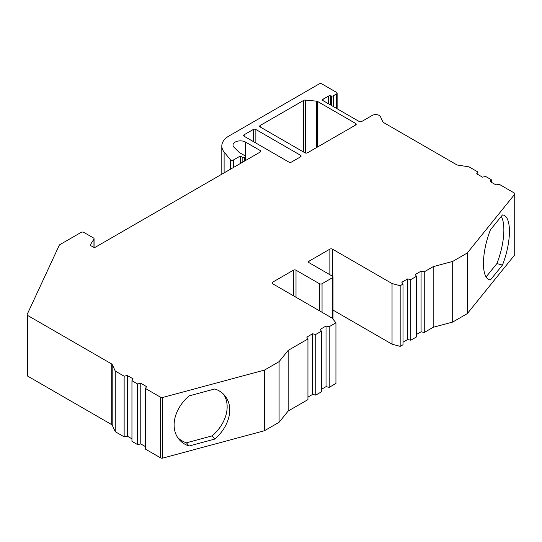 <?xml version="1.0" encoding="UTF-8"?>
<svg xmlns="http://www.w3.org/2000/svg" width="542" height="542" viewBox="0 0 542 542"><rect width="100%" height="100%" fill="white"/><g stroke="black" fill="none" stroke-linecap="round" stroke-linejoin="round"><path stroke-width="0.81" d="M272.572 283.723A1.843 1.064 180 0 1 272.037 282.971A1.843 1.064 180 0 1 272.572 282.219L272.572 283.723L332.144 318.12L335.938 322.815L329.211 326.697L326.027 326.027L320.241 329.367L321.399 331.203L315.756 334.461L312.571 333.797L306.786 337.138L307.944 338.974L307.944 399.617L288.181 411.026L279.083 422.293L264.503 430.707L264.503 370.071L162.722 397.469L162.722 458.112A1.843 1.064 180 0 1 160.642 457.895L145.405 449.101L145.405 388.465L146.564 386.622L140.778 383.282L137.593 383.953L131.95 380.694L133.108 378.858L127.323 375.518L124.145 376.182L115.243 371.046L112.194 364.475L112.194 425.118A1.843 1.064 0 0 0 111.72 424.643L27.642 376.101A1.843 1.064 180 0 1 27.1 375.349L27.1 314.706A1.843 1.064 0 0 0 27.642 315.458L27.642 376.101M264.503 430.707L162.722 458.112M214.815 439.074A36.829 27.249 141.1 0 0 225.011 395.843A36.829 27.249 141.1 0 0 214.815 388.96L189.043 395.897A36.829 27.249 141.1 0 0 178.84 439.128A36.829 27.249 141.1 0 0 189.043 446.012L214.815 439.074L212.22 435.863A36.829 27.249 141.1 0 0 223.636 394.305M514.731 254.882L514.731 194.239A1.843 1.064 0 0 0 514.9 193.792L514.9 254.435A1.843 1.064 180 0 1 514.731 254.882L467.265 313.642L452.685 322.063L433.173 327.314L424.257 332.463L421.073 331.792L416.446 334.461M514.731 194.239L467.265 253.006L452.685 261.42L433.173 266.678L424.257 271.82L421.073 271.156L415.287 274.496L416.446 276.332L416.446 336.968L410.802 340.227L407.625 339.563L402.997 342.232M416.446 276.332L410.802 279.591L407.625 278.92L401.839 282.26L402.997 284.096L402.997 344.739L400.172 346.365L392.042 344.177L333.005 310.092M335.938 322.815L335.938 383.451L329.211 387.334L326.027 386.67L321.399 389.339M321.399 331.203L321.399 391.846L315.756 395.104L312.571 394.434L307.944 397.11M145.405 446.594L140.778 443.925L137.593 444.596L131.95 441.337L131.95 380.694M131.95 438.83L127.323 436.154L124.145 436.825L115.243 431.689L112.194 425.118M93.956 247.294L93.956 239.097L90.473 244.625L90.473 245.35M93.956 239.097A1.843 1.064 0 0 0 94.064 238.737A1.843 1.064 0 0 0 93.529 237.985L83.78 232.355A1.843 1.064 0 0 0 81.171 232.355L59.776 244.706A1.843 1.064 0 0 0 59.302 245.187L27.161 314.435A1.843 1.064 0 0 0 27.1 314.706M111.72 424.643L111.72 364L27.642 315.458M111.72 364A1.843 1.064 180 0 1 112.194 364.475M160.642 457.895L160.642 397.259L145.405 388.465M160.642 397.259A1.843 1.064 0 0 0 162.722 397.469M307.944 338.974L288.181 350.383L279.083 361.649L264.503 370.071M293.405 295.749L293.405 270.194L272.572 282.219M293.405 270.194A1.843 1.064 180 0 1 296.007 270.194L296.007 297.253M319.448 310.783L319.448 283.723L296.007 270.194M319.448 283.723A1.843 1.064 0 0 0 322.05 283.723L322.05 312.287M332.47 318.513L332.47 277.707L322.05 283.723M332.47 277.707A1.843 1.064 0 0 0 333.005 276.955A1.843 1.064 0 0 0 332.47 276.203L309.028 262.674A1.843 1.064 180 0 1 308.493 261.922A1.843 1.064 180 0 1 309.028 261.169L309.028 262.674M329.861 274.699L329.861 249.144L309.028 261.169M329.861 249.144A1.843 1.064 180 0 1 332.47 249.144L332.47 276.203M402.997 284.096L400.172 285.729L392.042 283.541L332.47 249.144M514.9 193.792A1.843 1.064 0 0 0 514.358 193.04L499.128 184.246L495.944 184.91L490.158 181.57L491.316 179.734L485.673 176.475L482.488 177.146L476.703 173.806L477.861 171.97L469.311 167.031A1.843 1.064 0 0 0 468.484 166.76L457.583 165.073A1.843 1.064 180 0 1 456.757 164.795L383.37 122.424A1.843 1.064 180 0 1 382.889 121.95L380.457 116.699A4.912 2.832 0 0 0 372.239 115.426L361.765 121.476A1.843 1.064 180 0 1 359.156 121.476L323.134 100.676A1.843 1.064 180 0 1 322.598 99.924A1.843 1.064 180 0 1 323.134 99.172L323.134 100.676M328.506 103.779L328.506 96.076L323.134 99.172M328.506 96.076A1.843 1.064 180 0 1 330.288 95.799L330.288 104.809M331.657 105.595L331.657 96.009L330.288 95.799M331.657 96.009A1.843 1.064 0 0 0 333.432 95.738L333.432 106.625M336.589 108.447L336.589 93.915L333.432 95.738M336.589 93.915A1.843 1.064 0 0 0 337.131 93.163A1.843 1.064 0 0 0 336.589 92.411L321.833 83.888A1.843 1.064 0 0 0 319.231 83.888L229.002 135.981A24.553 14.173 180 0 0 221.807 146.008A24.553 14.173 180 0 0 224.11 151.997L230.364 159.741A1.843 1.064 0 0 0 233.331 160.039L233.331 167.559M242.843 162.072L242.843 157.559L240.242 156.055L233.331 160.039M242.843 157.559A1.226 0.711 0 0 0 244.577 157.559L244.577 161.069M245.445 160.567L245.445 157.058L244.577 157.559M245.445 157.058A1.226 0.711 0 0 0 245.804 156.557A1.226 0.711 0 0 0 245.445 156.055L239.395 152.559A1.843 1.064 180 0 1 239.103 152.343L233.995 147.234A7.364 4.255 0 0 1 233.006 145.107A7.364 4.255 0 0 1 237.559 141.177A7.364 4.255 0 0 1 245.58 142.099L260.201 150.54A1.843 1.064 180 0 1 260.743 151.293A1.843 1.064 180 0 1 260.201 152.045L260.201 150.54M90.473 244.625A1.843 1.064 180 0 0 90.358 244.984A1.843 1.064 180 0 0 90.9 245.736L93.109 247.017A1.843 1.064 180 0 0 95.71 247.017L260.201 152.045M244.144 134.755L253.256 129.497A1.843 1.064 180 0 1 255.865 129.497L300.566 155.303A1.843 1.064 180 0 1 301.108 156.055A1.843 1.064 180 0 1 300.566 156.807L291.454 162.072A1.843 1.064 180 0 1 288.845 162.072L244.144 136.259A1.843 1.064 180 0 1 243.609 135.507A1.843 1.064 180 0 1 244.144 134.755L244.144 136.259M305.315 100.067L316.542 101.158A1.843 1.064 180 0 1 317.537 101.456L355.688 123.481A1.843 1.064 180 0 1 356.223 124.233A1.843 1.064 180 0 1 355.688 124.985L307.51 152.797A1.843 1.064 180 0 1 304.909 152.797L260.201 126.991A1.843 1.064 180 0 1 259.665 126.239A1.843 1.064 180 0 1 260.201 125.487L303.71 100.365A1.843 1.064 180 0 1 305.315 100.067L305.315 152.98M240.242 163.576L240.242 156.055M477.861 174.477L477.861 171.97M491.316 182.241L491.316 179.734M502.454 265.065L490.435 279.943A36.829 12.71 -74.9 0 1 489.467 279.794A36.829 12.71 -74.9 0 1 490.435 229.828L502.454 214.95A36.829 12.71 -74.9 0 1 503.423 215.099A36.829 12.71 -74.9 0 1 502.454 265.065L496.892 263.568L486.086 276.942M467.265 313.642L467.265 253.006M452.685 322.063L452.685 261.42M433.173 327.314L433.173 266.678M424.257 332.463L424.257 271.82M421.073 331.792L421.073 271.156M410.802 340.227L410.802 279.591M407.625 339.563L407.625 278.92M400.172 346.365L400.172 285.729M392.042 344.177L392.042 283.541M329.211 387.334L329.211 326.697M326.027 386.67L326.027 326.027M315.756 395.104L315.756 334.461M312.571 394.434L312.571 333.797M288.181 411.026L288.181 350.383M279.083 422.293L279.083 361.649M140.778 443.925L140.778 383.282M137.593 444.596L137.593 383.953M127.323 436.154L127.323 375.518M124.145 436.825L124.145 376.182M115.243 431.689L115.243 371.046M488.552 279.435L490.435 279.943M501.242 216.454A36.829 12.71 -74.9 0 1 496.892 263.568M177.627 437.455A36.829 27.249 141.1 0 0 186.448 442.8L189.043 446.012M186.448 442.8L212.22 435.863M245.58 156.15L245.58 142.099M230.364 169.273L230.364 159.741M224.11 172.884L224.11 151.997M303.71 152.106L303.71 100.365M260.201 125.487L260.201 126.991M316.542 147.587L316.542 101.158M317.537 101.456L317.537 147.011M355.688 124.985L355.688 123.481M253.256 141.523L253.256 129.497M255.865 129.497L255.865 143.027M300.566 156.807L300.566 155.303M221.807 174.212L221.807 146.008M245.804 160.357L245.804 156.557M337.131 108.759L337.131 93.163M94.064 247.308L94.064 238.737M333.005 319.184L333.005 276.955"/></g></svg>
